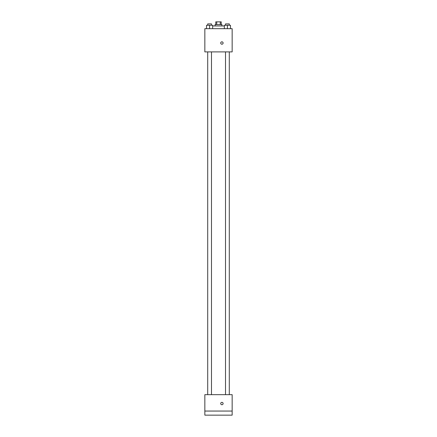 <?xml version="1.0" encoding="UTF-8"?>
<svg xmlns="http://www.w3.org/2000/svg" width="437" height="437" viewBox="0 0 437 437"><rect width="100%" height="100%" fill="white"/><g stroke="black" fill="none" stroke-linecap="round" stroke-linejoin="round"><path stroke-width="0.66" d="M216.747 24.581L216.747 21.85L215.769 21.85L215.769 24.581M216.747 21.85L221.231 21.85L221.231 24.581M220.253 24.581L220.253 21.85M215.086 25.947L215.086 24.581L221.914 24.581L221.914 25.947M224.334 25.947L212.666 25.947M204.844 28.678L232.156 28.678L232.156 51.894L204.844 51.894L204.844 28.678M221.914 44.213A1.196 1.196 0 0 1 220.882 42.422A1.196 1.196 0 0 1 222.946 42.422A1.196 1.196 0 0 1 221.914 44.213M204.844 394.666L232.156 394.666L232.156 415.15L204.844 415.15L204.844 394.666M221.914 404.738A1.196 1.196 0 0 1 220.882 402.947A1.196 1.196 0 0 1 222.946 402.947A1.196 1.196 0 0 1 221.914 404.738M204.844 411.053L232.156 411.053M224.334 28.678L224.334 25.264L230.474 25.264L230.474 28.678L230.474 25.264M227.404 28.678L227.404 25.264M229.288 25.264L229.288 23.898L225.519 23.898L225.519 25.264M206.526 28.678L206.526 25.264L212.666 25.264L212.666 28.678L212.666 25.264M209.596 28.678L209.596 25.264M211.481 25.264L211.481 23.898L207.712 23.898L207.712 25.264M225.519 51.894L225.519 394.666M229.288 51.894L229.288 394.666M211.481 394.666L211.481 51.894M207.712 394.666L207.712 51.894"/></g></svg>
